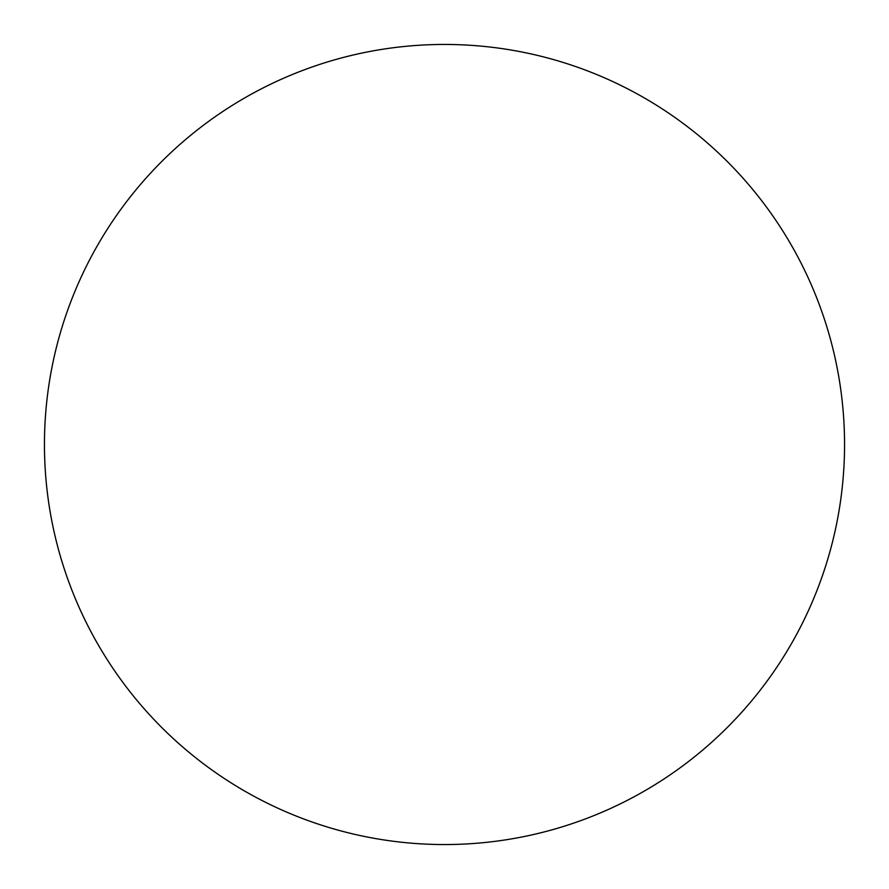 <?xml version="1.0" encoding="UTF-8"?>
<svg xmlns="http://www.w3.org/2000/svg" width="889" height="889" viewBox="0 0 889 889"><rect width="100%" height="100%" fill="white"/><g stroke="black" fill="none" stroke-linecap="round" stroke-linejoin="round"><path stroke-width="0.67" stroke-dasharray="4.45 3.33" d="M844.55 444.5A400.05 400.05 0 0 0 444.5 44.45A400.05 400.05 0 0 0 44.45 444.5A400.05 400.05 0 0 0 444.5 844.55A400.05 400.05 0 0 0 844.55 444.5"/><path stroke-width="1.33" d="M844.55 444.5A400.05 400.05 0 0 0 444.5 44.45A400.05 400.05 0 0 0 44.45 444.5A400.05 400.05 0 0 0 444.5 844.55A400.05 400.05 0 0 0 844.55 444.5"/></g></svg>
